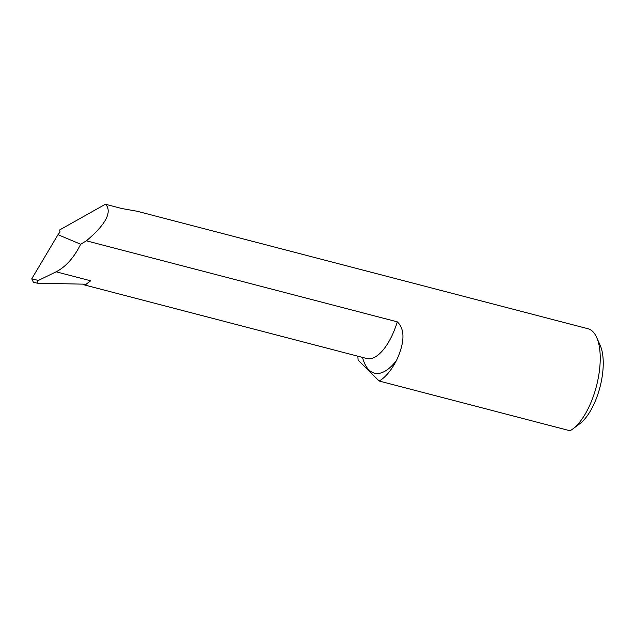 <?xml version="1.0" encoding="UTF-8"?>
<svg xmlns="http://www.w3.org/2000/svg" width="635" height="635" viewBox="0 0 635 635"><rect width="100%" height="100%" fill="white"/><g stroke="black" fill="none" stroke-linecap="round" stroke-linejoin="round"><path stroke-width="0.95" d="M38.354 280.456L36.901 283.107L37.695 283.202L86.13 284.21L90.702 280.813L56.142 271.804C65.842 266.795 74.017 257.612 80.685 244.245L57.999 234.688L31.75 278.813L38.354 280.456L56.142 271.804M357.87 356.195A53.507 22.693 -75.4 0 0 358.132 360.124L379.119 381.016L569.992 430.76A53.507 22.693 -75.4 0 0 572.826 428.935A53.507 22.693 -75.4 0 0 596.424 386.231A53.507 22.693 -75.4 0 0 596.67 337.447A53.507 22.693 -75.4 0 0 587.954 328.732L137.144 211.249L121.872 208.534L105.402 204.24L106.434 205.264C111.736 213.169 105.053 225.02 86.392 240.816L397.312 321.85C407.765 331.716 401.376 350.155 396.446 360.505A60.388 25.614 104.6 0 1 362.522 357.41M379.119 381.016A53.507 22.693 -75.4 0 0 396.446 360.505M596.67 337.447L600.194 345.345A45.863 19.455 104.6 0 1 599.98 387.159A45.863 19.455 104.6 0 1 579.755 423.767L572.826 428.935M86.193 284.162L85.963 284.869L84.455 284.94L82.733 284.075M80.685 244.245L86.392 240.816M57.999 234.688L60.047 232.029L59.627 229.957L105.402 204.24M36.901 283.107L33.369 282.234L31.75 278.813M84.455 284.94L366.76 358.513A48.157 20.431 -75.4 0 0 397.312 321.85M85.963 284.869L84.574 284.107"/></g></svg>
